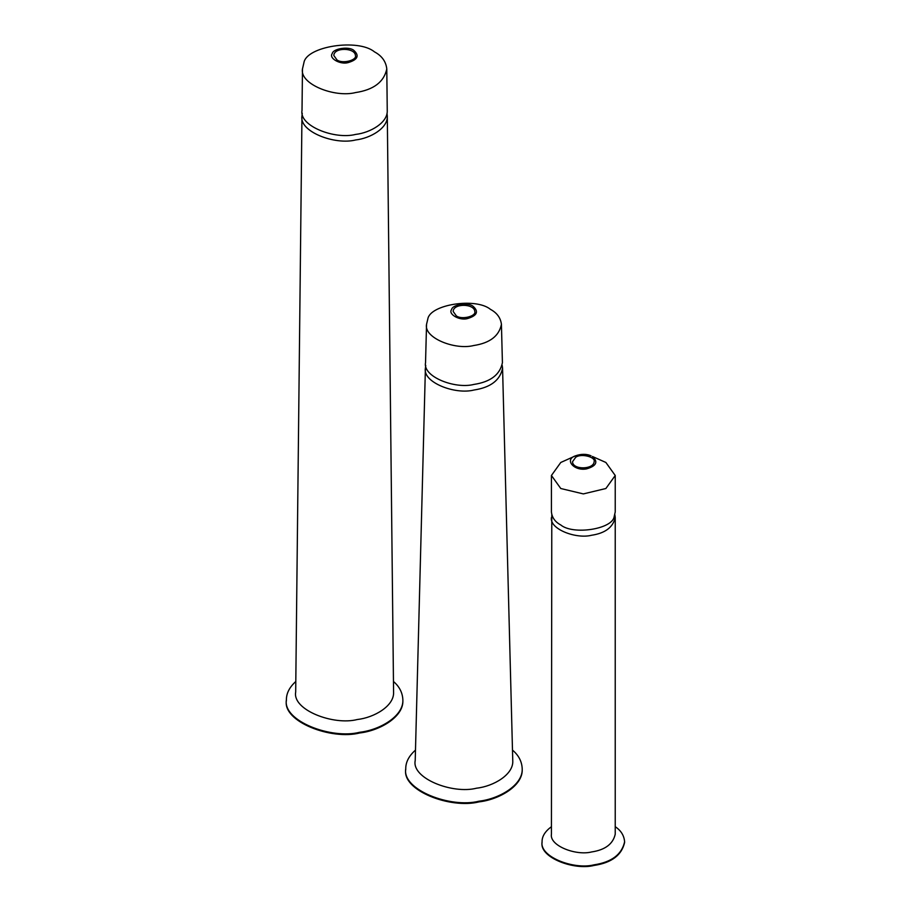 <?xml version="1.0" encoding="UTF-8"?>
<svg xmlns="http://www.w3.org/2000/svg" width="911" height="911" viewBox="0 0 911 911"><rect width="100%" height="100%" fill="white"/><g stroke="black" fill="none" stroke-linecap="round" stroke-linejoin="round"><path stroke-width="1.37" d="M295.688 692.053C292.192 709.885 333.38 725.703 357.306 719.519C374.182 717.64 394.44 705.911 393.575 692.064M295.802 681.485C289.504 687.179 286.373 693.282 286.396 699.807C282.524 721 331.388 739.573 359.708 732.273C379.693 730.03 403.687 716.24 402.867 699.83C402.537 692.679 399.405 686.564 393.461 681.485M286.407 700.149L286.396 700.502C282.524 721.683 331.388 740.267 359.708 732.968C379.693 730.724 403.687 716.923 402.867 700.513L402.856 700.149M302.258 113.237L301.962 116.004C298.91 131.548 334.827 145.339 355.677 139.952C370.401 138.313 388.052 128.098 387.3 116.016L387.004 113.237M336.99 59.932L333.825 55.514C333.893 47.133 355.096 47.554 355.438 55.514C357.192 60.228 342.354 64.112 336.99 59.932M353.707 50.276C359.686 55.628 357.772 59.762 347.956 62.665C340.076 64.806 328.541 58.145 332.242 53.601C332.97 48.59 348.742 46.154 353.707 50.276M374.444 51.847C381.857 55.822 385.968 61.515 386.788 68.929C384.021 81.967 373.601 89.847 355.541 92.569C334.941 97.898 299.457 84.267 302.475 68.917L303.91 62.757C306.301 46.313 358.125 38.296 374.444 51.847M302.475 68.906L302.019 110.493C298.979 126.014 334.838 139.793 355.654 134.407C370.356 132.767 387.984 122.564 387.243 110.504L386.788 68.906M425.767 365.413L425.403 368.169C422.374 382.244 454.976 394.941 473.971 390.022C490.63 387.482 500.162 380.206 502.565 368.181L502.2 365.413M502.565 368.169L512.756 760.571C513.838 774.475 493.557 786.318 476.601 788.186C452.596 794.415 411.385 778.37 415.211 760.571L425.403 368.169M415.484 750.106C408.948 755.879 405.714 762.086 405.748 768.713C401.876 789.905 450.74 808.478 479.049 801.179C499.046 798.936 523.039 785.145 522.208 768.736C521.866 761.437 518.621 755.23 512.483 750.106M405.748 769.055L405.748 769.408C401.876 790.589 450.74 809.173 479.049 801.874C499.046 799.63 523.039 785.829 522.208 769.419L522.208 769.055M542.068 842.128L542.068 842.447C539.323 857.456 573.953 870.631 594.018 865.45C611.588 862.808 621.78 855.144 624.604 842.459L624.593 842.128M551.428 826.698C545.074 831.379 541.954 836.423 542.068 841.821C539.323 856.841 573.953 870.005 594.018 864.835C611.588 862.182 621.78 854.518 624.604 841.832C624.149 835.615 621.029 830.57 615.232 826.698M551.793 514.715L551.428 834.169C549.31 845.784 576.082 855.953 591.592 851.956C605.166 849.917 613.057 843.985 615.232 834.18L615.232 517.471M551.428 517.471C549.31 529.086 576.082 539.255 591.592 535.258C605.166 533.22 613.057 527.287 615.232 517.482L614.868 514.715M456.343 315.889C461.695 320.068 476.544 316.185 474.779 311.471C474.449 303.511 453.245 303.09 453.177 311.471L456.343 315.889M473.048 306.244C479.038 311.596 477.125 315.718 467.297 318.634C459.429 320.763 447.882 314.101 451.594 309.558C452.323 304.559 468.083 302.11 473.048 306.244M490.46 309.353C496.962 312.849 500.617 317.848 501.426 324.339C499.091 336.011 489.845 343.071 473.674 345.531C455.238 350.302 423.604 337.992 426.542 324.327L427.806 319.044C429.935 304.445 475.963 297.316 490.46 309.353M426.542 324.316L425.539 362.658C422.533 376.687 455.01 389.327 473.936 384.419C490.528 381.903 500.025 374.649 502.416 362.669M575.695 457.299C581.047 453.12 595.896 457.003 594.131 461.706C593.79 469.677 572.598 470.099 572.529 461.718L575.695 457.299M575.615 455.796L560.777 462.469L551.428 475.485L560.777 488.512L583.336 493.91L605.883 488.512L615.232 475.496L605.883 462.469L592.401 456.468C598.39 461.82 596.477 465.954 586.65 468.858C574.215 471.431 563.784 459.554 575.615 455.796C581.241 453.837 586.388 453.837 591.045 455.796M615.232 511.948L614.151 516.719C612.34 529.166 573.121 535.235 560.777 524.975C555.118 521.946 551.998 517.596 551.428 511.948M286.396 699.796L286.396 700.491M402.867 699.796L402.867 700.491M301.962 116.004L295.688 692.041M387.3 116.004L393.575 692.041M405.748 768.702L405.748 769.396M522.208 768.702L522.208 769.396M542.068 841.821L542.068 842.436M624.604 841.821L624.604 842.436M501.426 324.316L502.416 362.658M551.428 511.959L551.428 475.496M615.232 511.959L615.232 475.496"/></g></svg>
